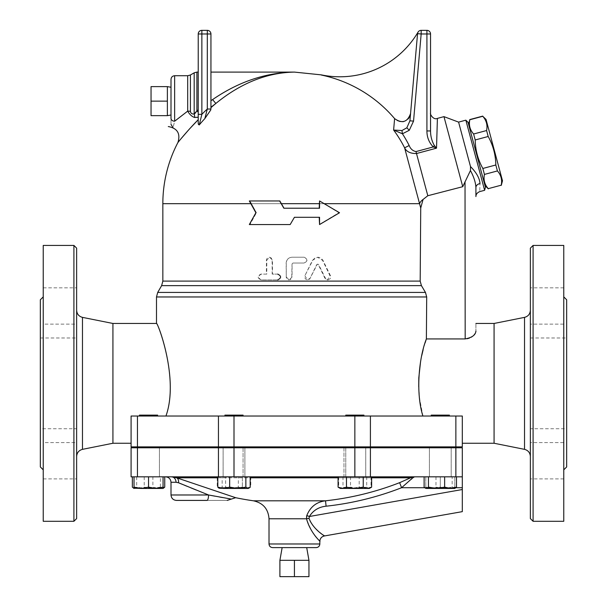 <?xml version="1.0" encoding="UTF-8"?>
<svg xmlns="http://www.w3.org/2000/svg" width="607" height="607" viewBox="0 0 607 607"><rect width="100%" height="100%" fill="white"/><g stroke="black" fill="none" stroke-linecap="round" stroke-linejoin="round"><path stroke-width="0.46" stroke-dasharray="3.04 2.28" d="M167.38 115.656L167.38 86.611L167.38 101.134L151.044 101.134L151.044 86.611M151.044 115.656L151.044 101.134M167.38 101.134L167.38 86.611M279.903 560.314L308.948 560.314L294.425 560.314L294.425 576.65L279.903 576.65M308.948 576.65L294.425 576.65M294.425 560.314L308.948 560.314M306.702 547.613L282.149 547.613L306.702 547.613M171.007 87.256L171.007 115.011L171.007 87.256M174.641 75.723L174.641 121.21C172.654 129.321 172.654 129.321 174.641 121.21A3.627 2.868 0 0 1 171.007 118.342C171.007 125.998 171.007 125.998 171.007 118.342M171.007 115.011L171.007 79.35M174.641 121.21L187.7 111.119L187.7 75.723M468.528 124.147L484.97 185.507L468.528 124.147M488.301 188.838L488.256 188.663C484.606 184.551 483.331 179.801 484.439 174.421L482.846 168.465C477.921 159.603 475.372 150.104 475.205 139.967L473.612 134.01C469.962 129.898 468.687 125.148 469.795 119.761L469.75 119.587M502.497 180.81L486.055 119.45M482.724 116.112L482.77 116.286C486.419 120.398 487.694 125.148 486.586 130.535L488.187 136.492C493.104 145.354 495.653 154.853 495.82 164.983L497.414 170.939C501.063 175.051 502.338 179.801 501.23 185.188L501.276 185.363M475.205 139.967L488.187 136.492M482.846 168.465L495.82 164.983M473.612 134.01L486.586 130.535M469.795 119.761L482.77 116.286M488.256 188.663L501.23 185.188M484.439 174.421L497.414 170.939M468.058 122.394L485.441 187.26M154.96 415.12L139.466 415.12L154.96 415.12M154.96 416.03L139.466 416.03L154.96 416.03M154.96 476.829L139.466 476.829L154.96 476.829M154.96 446.881L139.466 446.881L154.96 446.881M163.063 476.829L134.026 476.829L163.063 476.829L163.063 487.148L155.802 488.445L144.785 488.445L152.881 487.148L158.814 488.445L163.063 487.755M148.54 446.881L139.466 446.881L148.54 446.881M139.466 416.03L139.466 415.12L157.615 415.12L157.615 416.03L139.466 416.03L157.615 416.03M227.579 476.829L243.073 476.829L227.579 476.829M227.579 446.881L243.073 446.881L227.579 446.881M227.579 415.12L243.073 415.12L227.579 415.12M227.579 416.03L243.073 416.03L227.579 416.03M345.778 446.881L363.927 446.881L345.778 446.881L363.927 446.881L345.778 446.881L345.778 476.829L363.927 476.829L345.778 476.829L363.927 476.829L345.778 476.829L345.778 447.791M345.778 416.03L345.778 415.12L363.927 415.12L345.778 415.12L363.927 415.12L363.927 416.03L345.778 416.03L363.927 416.03M433.891 476.829L449.385 476.829L433.891 476.829M433.891 446.881L449.385 446.881L433.891 446.881M431.228 416.03L431.228 415.12L449.385 415.12L431.228 415.12L449.385 415.12L449.385 416.03L431.228 416.03L449.385 416.03M425.788 488.445L433.049 488.445L425.788 487.148L425.788 488.445L425.788 487.148L433.049 488.445L447.564 488.445L440.31 487.148L440.31 476.829L425.788 476.829L454.825 476.829L431.228 476.829L449.385 476.829L440.31 476.829L440.31 487.148L433.049 488.445L425.788 488.445L430.037 488.445L424.111 487.148M440.31 446.881L431.228 446.881L440.31 446.881M163.579 488.149L158.814 488.445M134.026 488.369L136.689 487.148L144.785 488.445L134.026 488.445L138.275 488.445L132.349 487.148M160.4 487.148L152.304 488.445L162.57 488.445L160.4 487.148L160.4 476.829L132.349 476.829L136.689 476.829L136.689 487.148M152.304 488.445L144.208 487.148L138.275 488.445L152.304 488.445M155.802 488.445L148.54 487.148L141.287 488.445L163.063 488.445L163.063 487.148M141.287 488.445L134.026 487.148L134.026 488.445L141.287 488.445M238.339 487.148L230.243 488.445L244.264 488.445L238.339 487.148L238.339 476.829L222.147 476.829L222.147 487.148L219.977 488.445L230.243 488.445L222.147 487.148M250.19 487.148L244.264 488.445L248.521 488.445L233.999 488.445L242.383 487.148L246.571 488.445L250.767 487.148L246.571 488.445L248.521 488.445L250.767 487.148L250.767 476.829L225.614 476.829L225.614 487.148L233.999 488.445L221.426 488.445L225.614 487.148L221.426 488.445L217.23 487.148L221.426 488.445L218.968 488.149M346.468 487.148L342.28 488.445L354.852 488.445L346.468 487.148L346.468 476.829L371.621 476.829L363.236 476.829L363.236 487.148L354.852 488.445L367.425 488.445L363.236 487.148M371.621 487.148L367.425 488.445L344.586 488.445L350.512 487.148L358.608 488.445L366.704 487.148L368.874 488.445L371.044 487.148L365.118 488.445L359.192 487.148L351.096 488.445L342.993 487.148L340.823 488.445L338.66 487.148L344.586 488.445L340.33 488.445L342.28 488.445L338.084 487.148M444.066 488.445L435.97 487.148L430.037 488.445L454.332 488.445L452.162 487.148L444.066 488.445M455.341 488.149L454.332 488.445L454.825 488.445L454.825 487.148L447.564 488.445L433.049 488.445L440.31 487.148L447.564 488.445L454.825 488.445L447.564 488.445L454.825 487.148L454.825 488.445M339.821 488.149L369.883 488.149M144.208 476.829L144.208 487.148M136.689 476.829L152.881 476.829L152.881 487.148M134.026 476.829L134.026 487.148M222.147 476.829L238.339 476.829M452.162 476.829L424.111 476.829L456.502 476.829L452.162 476.829L452.162 487.148M435.97 476.829L435.97 487.148M454.825 476.829L454.825 487.148L454.825 476.829M425.788 476.829L425.788 487.148L425.788 476.829M359.192 476.829L338.66 476.829L371.044 476.829L359.192 476.829L359.192 487.148M371.044 476.829L371.044 487.148M342.993 476.829L342.993 487.148M338.66 476.829L338.66 487.148M152.881 476.829L160.4 476.829M156.242 476.829L137.652 476.829L156.242 476.829M148.54 476.829L148.54 487.148M244.887 476.829L223.11 476.829L244.887 476.829L223.11 476.829L244.887 476.829L244.887 447.791L223.11 447.791L244.887 447.791L223.11 447.791L244.887 447.791L244.887 476.829M362.554 476.829L343.964 476.829L362.554 476.829M363.236 476.829L346.468 476.829M432.609 476.829L451.198 476.829L432.609 476.829M343.964 476.829L365.74 476.829L343.964 476.829L343.964 447.791L365.74 447.791L343.964 447.791L365.74 447.791L343.964 447.791L343.964 476.829M350.512 476.829L350.512 487.148M366.704 476.829L366.704 487.148M224.924 416.03L224.924 415.12L243.073 415.12L243.073 416.03L224.924 416.03L243.073 416.03M243.073 447.791L243.073 476.829L224.924 476.829L243.073 476.829L243.073 446.881L224.924 446.881L243.073 446.881M219.476 488.445L233.999 488.445L225.614 487.148L225.614 476.829L217.23 476.829L217.23 487.148L219.476 488.445M246.571 488.445L242.383 487.148L233.999 488.445L246.571 488.445M217.23 476.829L242.383 476.829L242.383 487.148L242.383 476.829L250.767 476.829M440.31 447.791L429.415 447.791L440.31 447.791M448.004 447.791L429.415 447.791L448.004 447.791M365.74 476.829L365.74 447.791L365.74 476.829M148.54 447.791L159.436 447.791L148.54 447.791M140.847 447.791L159.436 447.791L140.847 447.791M223.11 476.829L223.11 447.791L223.11 476.829M165.946 416.03L131.082 416.03L131.082 443.254L131.082 416.03L165.946 416.03C179.3 378.677 157.661 322.309 156.492 323.47C156.879 320.686 179.566 377.994 165.946 416.03L422.904 416.03L165.946 416.03M455.865 446.881L462.306 446.881L462.306 416.03L422.904 416.03L462.306 416.03L462.306 443.254L462.306 416.03L455.865 416.03L455.865 446.881L131.082 446.881L131.082 416.03L218.444 416.03L218.444 446.881M430.545 446.881L158.306 446.881L430.545 446.881M316.201 547.613L272.649 547.613M319.836 541.338L318.781 540.078C314.676 536.816 310.587 529.714 306.52 518.773A5.448 0.44 -8.6 0 1 309.031 518.34L309.669 520.685L312.294 524.972M171.007 494.978L208.55 494.978A5.448 1.593 -90 0 1 206.957 500.418L227.139 500.418L206.957 500.418M214.832 496.154L219.43 496.996M222.557 497.565L230.872 499.007M178.504 482.762L176.03 482.269A5.448 4.499 -90 0 0 171.531 476.829L176.675 477.8L235.637 497.702L176.675 477.8A5.448 3.93 -70.7 0 1 178.504 482.762M208.55 494.978L196.205 490.024M190.81 487.831L187.017 486.275M184.452 485.221L182.441 484.386M171.531 476.829L414.475 476.829L171.531 476.829M253.43 500.805L325.519 500.805L326.096 506.2C318.743 506.966 313.174 510.404 309.38 516.496L306.801 515.525C310.314 506.815 316.55 501.906 325.519 500.805A289.16 289.16 0 0 0 399.626 482.664L410.567 477.8L176.675 477.8M412.745 477.8A5.448 4.052 -120.3 0 0 410.567 477.8M412.54 478.035L412.062 478.551M411.447 479.181L401.599 487.717L399.626 482.664M462.306 476.829L131.082 476.829L131.082 447.791L462.306 447.791L462.306 476.829L414.467 476.829L462.306 476.829L462.306 511.648M312.499 525.222L317.818 530.594L324.335 535.973M462.306 489.53L309.38 516.496L309.031 518.34M269.015 518.773L306.52 518.773L306.527 517.081M430.545 447.791L158.306 447.791L430.545 447.791M279.622 200.955L249.947 200.955L251.427 203.679L281.382 203.679L279.819 200.955L249.333 200.955L255.888 212.754L249.333 224.552L290.176 224.552L294.425 217.291L319.555 217.291L319.555 224.552L339.518 212.754L319.555 200.955L319.555 208.216L283.848 208.216L279.622 200.955L249.333 200.955L249.947 200.955L256.412 212.754L255.888 212.754L256.412 212.754L251.427 203.679L162.843 203.679M469.909 171.341L462.739 186.69L427.806 195.735L423.056 199.475L420.734 208.057L419.581 203.679L323.827 203.679L319.214 200.955L319.214 203.679L323.827 203.679L339.518 212.754L319.214 224.552L338.903 212.754L319.555 200.955M249.947 224.552L249.333 224.552L249.947 224.552L256.412 212.754L249.947 224.552L290.237 224.552L249.947 224.552M283.993 208.216L319.555 208.216L283.993 208.216L281.382 203.679L250.835 203.679M319.214 217.291L294.425 217.291L319.555 217.291L319.555 224.552M290.176 224.552L294.425 217.291M420.734 208.057L420.181 281.102L421.417 285.639L425.461 292.43L426.698 296.967L426.38 338.934L465.045 338.934L465.03 181.698M286.261 277.004L289.16 279.903L292.066 277.004L292.066 263.931L292.976 263.028L304.039 263.028C307.772 261.093 307.772 259.151 304.039 257.216L292.066 257.216C288.537 257.565 286.603 259.5 286.261 263.028L286.261 277.004L286.147 263.028C286.496 259.5 288.462 257.565 292.035 257.216L304.168 257.216C307.954 259.151 307.954 261.093 304.168 263.028L292.953 263.028L292.035 263.931L291.732 278.287L290.389 279.607L288.424 279.827L286.754 278.772L286.147 277.004M261.389 274.098C257.77 276.033 257.77 277.968 261.389 279.903L277.953 279.903C281.671 277.968 281.671 276.033 277.953 274.098L272.475 274.098L272.475 260.122L269.622 257.216L266.777 260.122L266.777 274.098L260.934 274.098C257.262 276.033 257.262 277.968 260.934 279.903L277.953 279.903M304.881 275.715L307.468 279.903L310.056 278.294L316.733 264.667L317.537 264.166L318.334 264.667L324.935 278.294L327.461 279.903L329.973 275.715L322.643 260.449L317.537 257.216L312.393 260.449L304.881 275.715L313.129 259.644L315.382 257.77L318.523 257.254L321.02 258.165L322.772 259.978L330.542 275.889L330.284 278.613L328.015 279.903L325.777 278.924L318.667 264.667L317.939 264.166L317.082 264.591L309.714 279.061L307.84 279.903L305.943 279.357L304.843 277.839L305.025 275.715M324.237 203.679L319.214 203.679L319.214 208.216M277.953 274.098L272.171 274.098L272.133 259.652L271.185 257.937L269.28 257.216L267.376 257.937L266.427 259.652L266.39 274.098L260.934 274.098M261.389 279.903L260.934 279.903M266.777 274.098L266.39 274.098M484.629 190.295L465.835 120.171M470.501 166.568L470.448 170.559C473.786 176.713 475.615 182.366 475.918 187.517A5.152 4.014 -0 0 1 480.023 183.595C479.651 194.202 479.651 194.202 480.023 183.595C479.606 178.238 476.434 172.57 470.501 166.568L458.589 122.113M210.94 109.381L204.84 118.623L207.306 109.017L210.94 109.381L210.94 33.977A3.627 3.627 0 0 0 207.306 30.35A3.627 3.627 0 0 1 210.94 33.977L207.306 33.977L207.306 30.35M204.84 118.623A123.532 123.532 0 0 0 199.24 124.936L201.865 114.336L198.231 114.336L198.231 33.977L201.865 33.977L201.865 114.336A128.646 128.646 0 0 1 207.306 109.017L207.306 33.977L201.865 33.977L201.865 30.35A3.627 3.627 0 0 0 198.231 33.977A3.627 3.627 0 0 1 201.865 30.35M198.512 124.579L199.233 124.936M198.231 119.7L198.231 117.583M210.94 107.257L210.94 72.096L210.94 100.709L212.587 99.594L215.842 103.456L210.94 107.257M198.231 114.336L198.231 72.096L198.231 117.181L197.457 117.492M418.041 32.133A3.627 3.627 0 0 0 417.555 33.666L410.567 113.509L417.555 33.666A3.627 3.627 0 0 1 418.041 32.133A90.746 90.746 0 0 1 321.323 74.873L321.323 75.033A131.431 131.431 0 0 1 394.611 118.615L397.069 120.641L399.755 121.635M423.056 199.475A10.888 6.791 165 0 0 419.581 203.679L404.611 147.82A123.532 123.532 0 0 0 393.617 130.042L394.611 118.615M178.617 141.651L178.056 142.341M190.279 128.107L188.018 130.619M181.318 138.388L178.837 141.385M215.842 103.456L210.94 107.644M194.627 117.492C191.911 116.605 189.596 114.48 187.7 111.119A5.448 2.14 180 0 1 190.423 111.4C190.803 113.342 192.055 114.207 194.179 113.995A5.448 3.141 82.8 0 1 194.627 117.492L197.161 117.576M194.179 72.825L194.179 113.995L194.68 113.684M196.023 112.158L196.903 110.876A5.448 1.267 47.7 0 1 198.231 112.287M196.903 72.096L196.903 110.876L198.231 109.867M399.967 121.673L402.843 121.711M403.435 121.605L406.584 120.262M406.751 120.148L408.116 118.964M409.262 117.47L410.34 114.882M406.842 127.804L409.277 130.285L402.433 133.79L401.933 130.543L406.842 127.804L409.93 120.816L417.555 33.666L421.167 33.977L413.542 121.127L409.93 120.816M409.171 145.513C410.491 148.882 412.76 150.908 415.977 151.583L416.501 153.533C410.453 153.617 406.493 151.72 404.611 147.82L409.171 145.513A128.646 128.646 0 0 0 402.433 133.79L393.617 130.042L401.933 130.543M421.167 30.35A3.627 3.627 0 0 0 417.555 33.666A3.627 3.627 0 0 1 421.167 30.35L426.918 30.35A3.627 3.627 0 0 1 430.545 33.977L430.545 130.945L426.918 130.945L426.918 30.35A3.627 3.627 0 0 1 430.545 33.977L421.167 33.977L421.167 30.35M430.545 130.945C430.545 107.507 430.545 107.507 430.545 130.945C430.538 136.188 431.812 141.044 434.354 145.521L433.261 146.947C429.02 142.516 426.903 137.182 426.918 130.945M436.501 148.161L433.261 146.947L415.977 151.583M437.404 118.395L436.516 148.169L416.501 153.533L427.806 195.735M462.739 186.69L443.967 116.635M530.366 456.464L530.366 310.253L530.366 456.464M530.366 518.575L530.366 248.142M530.366 442.594L530.366 478.893L530.366 442.594L530.366 478.893L530.366 442.594L563.766 442.594L563.766 478.893L563.766 442.594L563.766 478.893L563.766 442.594L530.366 442.594M530.366 324.123L530.366 287.824L530.366 324.123L530.366 287.824L530.366 324.123L563.766 324.123L563.766 287.824L563.766 324.123L563.766 287.824L563.766 324.123L530.366 324.123M494.068 323.463L494.068 443.254M530.366 428.732L530.366 337.985L530.366 428.732L566.665 428.732L566.665 337.985L566.665 428.732M533.09 245.425L533.09 521.292M563.766 245.425L563.766 521.292M566.665 466.935L566.665 299.782M563.766 469.841L563.766 296.876L563.766 469.841M76.634 428.732L76.634 337.985L76.634 428.732L40.335 428.732L40.335 337.985L40.335 428.732M43.234 305.974L43.234 287.824L43.234 305.974M76.634 305.974L76.634 324.123L76.634 305.974M43.234 324.123L43.234 287.824L43.234 324.123L76.634 324.123L76.634 287.824L76.634 324.123L43.234 324.123M43.234 460.743L43.234 478.893L43.234 460.743M76.634 460.743L76.634 442.594L76.634 460.743M76.634 442.594L76.634 478.893L76.634 442.594L43.234 442.594L43.234 478.893L43.234 442.594L76.634 442.594M76.634 248.142L76.634 518.575M73.91 521.292L73.91 245.425M76.634 456.464L76.634 310.253L76.634 456.464M43.234 521.292L43.234 245.425M43.234 469.841L43.234 296.876L43.234 469.841M40.335 299.782L40.335 466.935M112.932 323.463L112.932 443.254M470.448 170.559L469.947 171.28M475.918 187.517L475.918 196.577M475.918 323.463L475.918 330.997L475.918 323.463M465.174 338.934L467.155 338.744M469.393 338.107L471.267 337.196M472.223 336.574L474.082 334.927M475.084 333.592L475.88 331.536M425.09 342.94L423.125 349.837M421.766 355.482L420.583 361.514M418.724 386.788L419.627 398.716L422.904 416.03M455.865 416.03L218.444 416.03M269.015 543.978L319.836 543.978M176.03 482.269L171.007 482.269M217.807 477.8L250.19 477.8M338.084 477.8L371.621 477.8M462.306 487.717L401.599 487.717A294.585 294.585 0 0 1 326.096 506.2M424.688 487.717L455.925 487.717M455.865 447.791L455.865 476.829M370.407 447.791L370.407 476.829M354.852 447.791L354.852 476.829M233.999 447.791L233.999 476.829M218.444 447.791L218.444 476.829M137.455 447.791L137.455 476.829M162.843 281.102L420.181 281.102M319.214 203.679L281.382 203.679M322.643 260.449L323.03 260.449M329.973 275.715L330.466 275.715M324.935 278.294L325.36 278.294M266.777 260.122L266.39 260.122M190.423 74.995L190.423 111.4M413.542 121.127L409.277 130.285M524.531 449.347L524.531 317.37M82.469 317.37L82.469 449.347M421.417 285.639L161.629 285.639M157.706 292.43L425.461 292.43M426.698 296.967L156.492 296.967M137.455 416.03L137.455 446.881M233.999 416.03L233.999 446.881M370.407 416.03L370.407 446.881M354.852 416.03L354.852 446.881M157.615 447.791L157.615 446.881M139.466 447.791L139.466 446.881M224.924 446.881L224.924 447.791M363.927 446.881L363.927 447.791M449.385 446.881L449.385 447.791M431.228 446.881L431.228 447.791M429.415 447.791L429.415 476.829L429.415 447.791M451.198 447.791L451.198 476.829L451.198 447.791M159.436 447.791L159.436 476.829L159.436 447.791M137.652 447.791L137.652 476.829L137.652 447.791M327.461 279.903L327.917 279.903M198.231 123.608L198.231 117.181M530.366 337.985L566.665 337.985M563.766 287.824L530.366 287.824L563.766 287.824M563.766 478.893L530.366 478.893L563.766 478.893M40.335 337.985L76.634 337.985M43.234 287.824L76.634 287.824L43.234 287.824M43.234 478.893L76.634 478.893L43.234 478.893"/><path stroke-width="0.91" d="M171.007 87.256L167.38 86.611L151.044 86.611L151.044 115.656L167.38 115.656L167.38 101.134L151.044 101.134M167.38 86.611L167.38 101.134M294.425 576.65L308.948 576.65L308.948 560.314L294.425 560.314L294.425 576.65L279.903 576.65L279.903 560.314L294.425 560.314M306.702 547.613L308.948 560.314M171.007 118.342C171.007 125.998 171.007 125.998 171.007 118.342A3.627 2.868 0 0 0 174.641 121.21L174.641 75.723C172.434 75.936 171.227 77.15 171.007 79.35L171.007 118.342L171.007 115.011L167.38 115.656M174.641 121.21C172.654 129.321 172.654 129.321 174.641 121.21L187.7 111.119C189.596 114.488 191.911 116.612 194.627 117.492L198.231 117.181L198.231 114.336L201.865 114.336L201.865 33.977L207.306 33.977L207.306 109.017L210.94 109.017L210.94 33.977L207.306 33.977L207.306 30.35A3.627 3.627 0 0 1 210.94 33.977A3.627 3.627 0 0 0 207.306 30.35L201.865 30.35L207.306 30.35M468.528 124.147L469.795 119.761C468.687 125.148 469.962 129.898 473.612 134.01L475.205 139.967C475.372 150.104 477.921 159.603 482.846 168.465L484.439 174.421C483.331 179.801 484.606 184.551 488.256 188.663L501.23 185.188C502.338 179.801 501.063 175.051 497.414 170.939L495.82 164.983C495.653 154.853 493.104 145.354 488.187 136.492L486.586 130.535C487.694 125.148 486.419 120.398 482.77 116.286L486.055 119.45L502.497 180.81L501.276 185.363M473.612 134.01L486.586 130.535M469.795 119.761L482.77 116.286M488.256 188.663L501.23 185.188M484.439 174.421L497.414 170.939M482.846 168.465L495.82 164.983M475.205 139.967L488.187 136.492M485.441 187.26L468.058 122.394L465.835 120.171L484.629 190.295L485.441 187.26M157.615 416.03L157.615 415.12L139.466 415.12L139.466 416.03M243.073 416.03L243.073 415.12L224.924 415.12L224.924 416.03M345.778 447.791L345.778 446.881M363.927 416.03L363.927 415.12L345.778 415.12L345.778 416.03M449.385 416.03L449.385 415.12L431.228 415.12L431.228 416.03M163.063 487.755L164.74 487.148L163.063 488.445L155.802 488.445L163.063 487.148L163.063 488.445M158.814 488.445L141.287 488.445L148.54 487.148L155.802 488.445M132.349 476.829L132.349 487.148L134.026 488.369M134.026 488.445L134.026 487.148L141.287 488.445L133.51 488.149M249.029 488.149L248.028 488.445L250.19 487.148L250.19 476.829M237.754 488.445L245.858 487.148L248.028 488.445L223.733 488.445L229.658 487.148L237.754 488.445M218.968 488.149L217.807 487.148L223.733 488.445L218.968 488.149M371.621 487.148L369.367 488.445L367.425 488.445L371.621 487.148L371.621 476.829M338.084 487.148L342.28 488.445L340.33 488.445L338.084 487.148L338.084 476.829M354.852 488.445L363.236 487.148L367.425 488.445L342.28 488.445L346.468 487.148L354.852 488.445M424.111 476.829L424.111 487.148L426.281 488.445L425.272 488.149M428.451 487.148L436.547 488.445L426.281 488.445L428.451 487.148L428.451 476.829M450.576 488.445L456.502 487.148L454.825 488.445L436.547 488.445L444.643 487.148L450.576 488.445M134.026 476.829L134.026 487.148M148.54 476.829L148.54 487.148M163.063 476.829L163.063 487.148M229.658 476.829L229.658 487.148M217.807 476.829L217.807 487.148M245.858 476.829L245.858 487.148M363.236 476.829L363.236 487.148M346.468 476.829L346.468 487.148M456.502 476.829L456.502 487.148M444.643 476.829L444.643 487.148M164.74 476.829L164.74 487.148M370.407 416.03L131.082 416.03L131.082 446.881L462.306 446.881L462.306 416.03L370.407 416.03L370.407 446.881M272.649 547.613L316.201 547.613C318.409 547.393 319.616 546.186 319.836 543.978L269.015 543.978C269.227 546.186 270.441 547.393 272.649 547.613M323.106 535.002C329.389 538.576 313.758 531.322 309.031 518.34A5.448 0.44 -8.6 0 0 306.52 518.773C310.89 535.093 324.115 544.783 318.781 540.078M206.957 500.418L176.455 500.418L206.957 500.418A5.448 1.593 -90 0 0 208.55 494.978L208.709 495.009M208.717 495.009L214.832 496.154M219.43 496.996L222.557 497.565M171.007 494.978L171.007 482.269L176.03 482.269L178.504 482.762L208.55 494.978L230.804 498.992L208.55 494.978L171.007 494.978C171.333 498.286 173.147 500.1 176.455 500.418M176.03 482.269A5.448 4.499 90 0 0 171.531 476.829L176.675 477.8L235.637 497.702L176.683 477.8A5.448 3.93 -70.7 0 1 178.504 482.762L182.441 484.386M196.205 490.024L190.81 487.831M187.017 486.275L184.452 485.221M371.621 477.8L410.567 477.8L414.475 476.829L410.567 477.8L399.755 482.618M309.031 518.34L309.38 516.496C313.174 510.404 318.743 506.966 326.096 506.2A294.585 294.585 0 0 0 401.599 487.717L399.626 482.664A289.16 289.16 0 0 1 325.519 500.805C316.55 501.906 310.314 506.815 306.801 515.525L306.52 518.773L269.015 518.773L269.015 543.978M410.567 477.8A5.448 4.052 -120.3 0 1 412.745 477.8L414.475 476.829L412.54 478.035M424.688 487.717L401.599 487.717L412.745 477.8M412.062 478.551L411.447 479.181M319.836 543.978L319.836 541.338C320.041 538.47 321.543 536.679 324.335 535.973L462.306 511.648L462.306 476.829L131.082 476.829L131.082 447.791L137.455 447.791L137.455 476.829M306.527 517.081L306.801 515.525L309.373 516.511M326.096 506.2L325.519 500.805L253.43 500.805A290.389 290.389 0 0 1 235.637 497.702L227.208 500.418M462.306 476.829L462.306 447.791L137.455 447.791M430.545 446.881L430.545 447.791M283.993 208.216L279.819 200.955L249.333 200.955L255.888 212.754L249.333 224.552L290.176 224.552L294.425 217.291L319.555 217.291L319.555 224.552L339.518 212.754L319.555 200.955L319.555 208.216L283.848 208.216L279.622 200.955M319.555 200.955L319.214 208.216M319.214 217.291L319.555 224.552M294.425 217.291L290.176 224.552M475.88 331.536L475.918 331.005C475.63 335.026 472.003 337.667 465.03 338.934L426.38 338.934L426.698 296.967L425.461 292.43L421.417 285.639L420.181 281.102L420.727 208.049L423.056 199.475L427.806 195.735L462.739 186.69L470.448 170.559L470.516 166.621M410.34 114.882L410.567 113.509C407.479 122.174 402.16 123.881 394.611 118.615L393.617 130.042A123.532 123.532 0 0 1 404.611 147.82L420.734 208.057M277.725 279.903C281.496 277.968 281.496 276.033 277.725 274.098M470.448 170.559C473.794 176.736 475.622 182.381 475.918 187.517C475.918 199.521 475.918 199.521 475.918 187.517C475.918 199.521 475.918 199.521 475.918 187.517A5.152 4.014 -0 0 1 480.023 183.595C479.651 194.202 479.651 194.202 480.023 183.595C479.621 178.276 476.449 172.6 470.501 166.568L458.589 122.113L465.835 120.171M210.826 109.859L204.847 118.577M207.306 109.017L204.84 118.623A123.532 123.532 0 0 0 199.24 124.936L201.865 114.336A128.646 128.646 0 0 1 207.306 109.017M199.233 124.936L198.231 123.608L198.512 124.579M201.865 30.35A3.627 3.627 0 0 0 198.231 33.977A3.627 3.627 0 0 1 201.865 30.35L201.865 33.977L198.231 33.977L198.231 123.608L198.231 117.181L198.231 119.7L190.279 128.107M210.94 100.709L210.94 107.257L215.842 103.456C240.896 83.038 267.095 72.582 294.425 72.096C265.965 72.521 238.68 81.687 212.587 99.594L210.94 100.709M198.231 117.181L198.231 114.336L198.231 117.181M210.94 72.096L294.425 72.096C267.095 72.582 240.896 83.038 215.842 103.456L212.587 99.594C238.68 81.687 265.965 72.521 294.425 72.096L321.323 74.873A90.746 90.746 0 0 0 418.041 32.133M394.611 118.615A131.431 131.431 0 0 0 321.323 75.033L321.323 74.873M178.056 142.341L177.927 142.493A131.582 131.582 0 0 0 162.843 203.679L250.835 203.679M178.837 141.385L178.617 141.651C174.975 146.234 185.825 132.235 198.231 119.7M188.018 130.619L181.318 138.388M210.94 107.644L215.842 103.456M174.641 75.723L187.7 75.723L187.7 111.119A5.448 2.14 180 0 1 190.423 111.4L190.423 74.995L194.179 72.825L194.179 113.995C192.062 114.207 190.803 113.342 190.423 111.4M194.627 117.492A5.448 3.141 82.8 0 0 194.179 113.995L196.903 110.876L196.903 72.096L194.179 72.825M194.68 113.684L195.249 113.122M195.401 112.948L196.023 112.158M198.231 112.287A5.448 1.267 47.7 0 0 196.903 110.876L198.231 109.867M402.843 121.711L403.435 121.605M408.116 118.964L409.262 117.47M409.93 120.816L413.542 121.127L421.167 33.977L417.555 33.666L409.93 120.816L410.567 113.509L409.93 120.816L406.842 127.804L401.933 130.543L393.617 130.042L402.433 133.79L409.277 130.285L406.842 127.804M417.555 33.666A3.627 3.627 0 0 1 421.167 30.35L426.918 30.35A3.627 3.627 0 0 1 430.545 33.977L426.918 33.977L426.918 130.945L430.545 130.945L430.545 33.977A3.627 3.627 0 0 0 426.918 30.35L426.918 33.977L421.167 33.977L421.167 30.35A3.627 3.627 0 0 0 417.555 33.666M401.933 130.543L402.433 133.79A128.646 128.646 0 0 1 409.171 145.513L404.611 147.82C406.493 151.72 410.453 153.617 416.501 153.533L415.977 151.583C412.76 150.908 410.491 148.882 409.171 145.513M426.918 130.945C426.903 137.182 429.02 142.516 433.261 146.947L434.354 145.521C431.812 141.044 430.538 136.188 430.545 130.945M415.977 151.583L433.261 146.947L436.516 148.169L434.354 145.521L436.516 148.169L437.404 118.395C433.436 120.383 429.733 113.904 430.545 113.137M437.404 118.395L443.967 116.635L462.739 186.69M324.237 203.679L419.581 203.679A10.888 6.791 165 0 1 423.056 199.475M524.531 449.347L524.531 317.37L494.068 323.463L494.068 443.254L524.531 449.347C528.143 450.348 530.093 452.723 530.366 456.464M530.366 248.142L530.366 518.575L533.09 521.292L533.09 245.425L530.366 248.142M533.09 521.292L563.766 521.292L563.766 245.425L533.09 245.425M563.766 296.876L566.665 299.782L566.665 466.935L563.766 469.841M76.634 518.575L76.634 248.142L73.91 245.425L73.91 521.292L76.634 518.575M73.91 245.425L43.234 245.425L43.234 521.292L73.91 521.292M43.234 296.876L40.335 299.782L40.335 466.935L43.234 469.841M76.634 456.464C76.907 452.723 78.857 450.348 82.469 449.347L82.469 317.37C78.834 316.384 76.892 314.009 76.634 310.253M131.082 443.254L112.932 443.254L112.932 323.463L82.469 317.37M112.932 443.254L82.469 449.347M484.629 190.295L479.742 191.6C477.178 192.7 475.903 194.361 475.918 196.577L475.918 187.517M465.03 181.698L465.174 338.934M467.155 338.744L469.393 338.107M471.267 337.196L472.223 336.574M474.082 334.927L475.084 333.592M165.946 416.03C179.3 378.677 157.661 322.309 156.492 323.47C156.879 320.686 179.566 377.994 165.946 416.03M422.904 416.03C415.416 392.213 419.111 357.091 426.38 338.934L425.09 342.94M494.068 443.254L462.306 443.254M423.125 349.837L421.766 355.482M420.583 361.514L418.807 377.759L418.724 386.788M176.675 477.8L217.807 477.8M250.19 477.8L338.084 477.8M455.925 487.717L462.306 487.717M309.38 516.496L462.306 489.53M218.444 447.791L218.444 476.829M233.999 447.791L233.999 476.829M354.852 447.791L354.852 476.829M370.407 447.791L370.407 476.829M455.865 447.791L455.865 476.829M281.382 203.679L319.214 203.679M420.181 281.102L162.843 281.102L162.843 203.679M409.277 130.285L413.542 121.127M436.516 148.169L416.501 153.533L427.806 195.735M137.455 446.881L137.455 416.03M218.444 416.03L218.444 446.881M162.843 281.102L161.629 285.639L421.417 285.639M425.461 292.43L157.706 292.43L156.492 296.967L426.698 296.967M455.865 416.03L455.865 446.881M354.852 416.03L354.852 446.881M233.999 416.03L233.999 446.881M282.149 547.613L279.903 560.314M173.048 127.637L171.007 124.374M484.97 185.507L488.301 188.838M469.75 119.587L482.724 116.112M157.615 447.791L157.615 446.881M139.466 447.791L139.466 446.881M243.073 447.791L243.073 446.881M224.924 447.791L224.924 446.881M363.927 447.791L363.927 446.881M449.385 447.791L449.385 446.881M431.228 447.791L431.228 446.881M171.007 482.269C170.681 478.969 168.867 477.155 165.567 476.829M269.015 518.773C268.264 508.932 263.066 502.945 253.43 500.805M158.306 446.881L158.306 447.791M168.291 126.544C177.426 128.282 180.636 133.601 177.927 142.493M187.7 75.723L190.423 74.995M196.903 72.096L198.231 72.096M524.531 317.37C528.166 316.384 530.108 314.009 530.366 310.253M458.589 122.113L443.967 116.635M156.492 296.967L156.492 323.463L112.932 323.463M494.068 323.463L475.918 323.463M161.629 285.639L157.706 292.43"/></g></svg>
